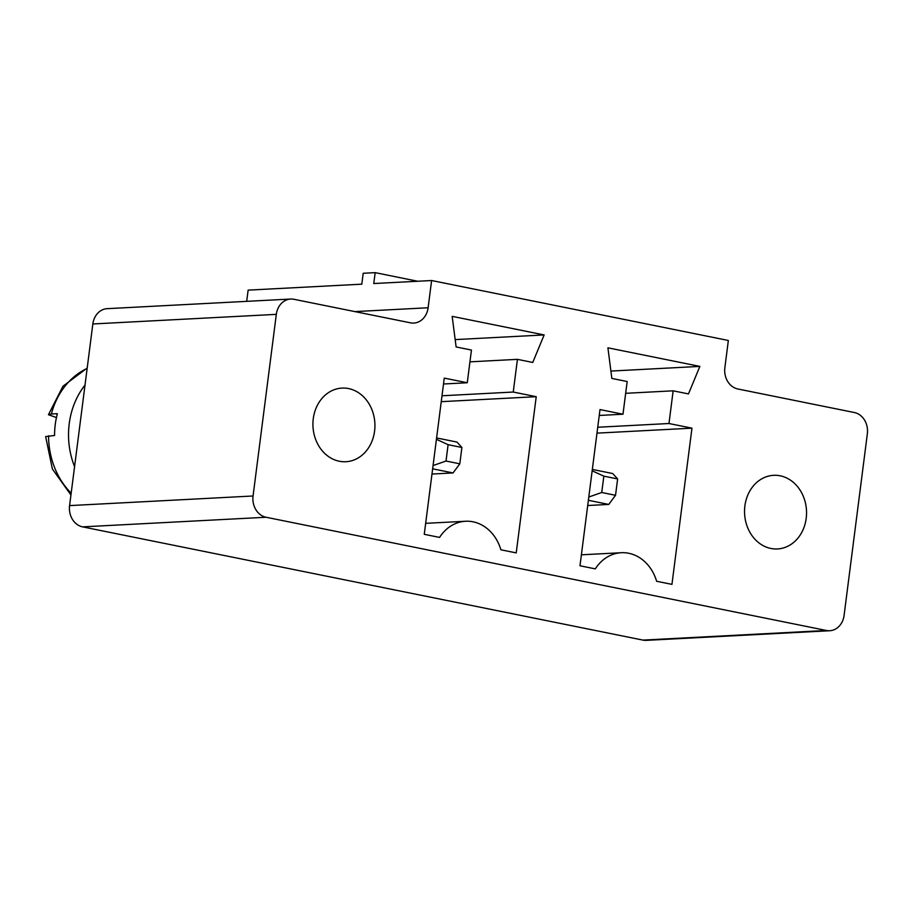 <?xml version="1.0" encoding="UTF-8"?>
<svg xmlns="http://www.w3.org/2000/svg" width="913" height="913" viewBox="0 0 913 913"><rect width="100%" height="100%" fill="white"/><g stroke="black" fill="none" stroke-linecap="round" stroke-linejoin="round"><path stroke-width="1.37" d="M290.688 299.042L107.209 308.662A18.431 15.498 87 0 0 92.841 323.967L69.582 505.608A18.431 15.498 -93 0 0 82.581 526.869L642.946 640.104A18.431 15.498 87 0 0 646.244 640.355L829.723 630.735A18.431 15.498 87 0 0 844.08 615.419L867.35 433.789A18.431 15.498 87 0 0 854.351 412.528L737.864 388.984A18.431 15.498 -93 0 1 724.865 367.722L728.346 340.481L431.609 280.519L428.117 307.761A18.431 15.498 -93 0 1 413.76 323.076A18.431 15.498 -93 0 1 410.462 322.825L293.975 299.293A18.431 15.498 87 0 0 290.688 299.042A18.431 15.498 87 0 0 276.319 314.357L253.061 495.987A18.431 15.498 -93 0 0 266.06 517.249L826.425 630.484A18.431 15.498 87 0 0 829.723 630.735M431.609 280.519L373.771 283.544L375.175 272.645L363.203 273.272L361.81 284.171L248.131 290.129L246.693 301.347M673.155 390.821L668.967 423.518L691.963 428.163L671.945 584.366L656.618 581.273A41.781 35.116 87 0 0 621.297 552.719A41.781 35.116 87 0 0 595.31 568.879L579.983 565.786L600.001 409.572L622.986 414.217L627.174 381.531L611.847 378.427L607.91 347.819L699.872 366.398L688.482 393.914L673.155 390.821L625.667 393.309M452.175 316.355L544.148 334.934L532.758 362.45L517.431 359.345L513.243 392.042L536.228 396.687L516.222 552.901L500.895 549.797A41.781 35.116 87 0 0 465.573 521.255A41.781 35.116 87 0 0 439.587 537.415L424.26 534.31L444.266 378.108L467.262 382.752L471.45 350.056L456.123 346.963L452.175 316.355M806.202 518.322A36.862 30.985 87 0 0 773.619 475.319A36.862 30.985 87 0 0 744.597 513.757A36.862 30.985 87 0 0 777.477 548.953A36.862 30.985 87 0 0 806.202 518.322M597.73 427.25L668.967 423.518M596.976 433.139L691.963 428.163M610.9 371.066L699.872 366.398M599.236 415.461L622.986 414.217M455.176 339.602L544.148 334.934M469.944 361.845L517.431 359.345M443.513 383.996L467.262 382.752M442.006 395.774L513.243 392.042M441.253 401.674L536.228 396.687M374.581 431.107A36.862 30.985 87 0 0 341.998 388.093A36.862 30.985 87 0 0 312.976 426.531A36.862 30.985 87 0 0 345.856 461.727A36.862 30.985 87 0 0 374.581 431.107M375.175 272.645L417.709 281.25M85.023 385.058A73.736 61.981 87 0 0 74.569 466.623M87.157 368.407A73.736 61.981 87 0 0 51.368 413.988L57.359 413.68A73.736 61.981 87 0 0 55.259 424.442A73.736 61.981 87 0 0 54.563 435.478L45.65 436.574L52.372 468.985L70.94 494.983M588.371 500.301L608.766 504.421L587.71 505.517M592.332 469.419L612.726 473.539L617.622 478.937L615.533 495.291L608.766 504.421M432.648 468.826L453.042 472.945L431.975 474.052M436.608 437.955L456.991 442.075L461.898 447.473L459.81 463.815L453.042 472.945M51.368 413.988L48.446 414.707L56.435 417.549M592.149 470.788L603.835 476.152L617.622 478.937M603.835 476.152L601.735 492.495L588.794 497.026M601.735 492.495L615.533 495.291M436.425 439.324L448.1 444.688L461.898 447.473M448.1 444.688L446.012 461.031L433.07 465.562M446.012 461.031L459.81 463.815M82.581 526.869L266.06 517.249M642.946 640.104L826.425 630.484M69.582 505.608L253.061 495.987M92.841 323.967L276.319 314.357M354.906 311.595L428.117 307.761M48.583 435.786A73.736 61.981 87 0 0 71.168 493.168M621.297 552.719L581.387 554.819M465.573 521.255L425.663 523.343M48.446 414.707L62.951 386.256L87.203 368.007"/></g></svg>

